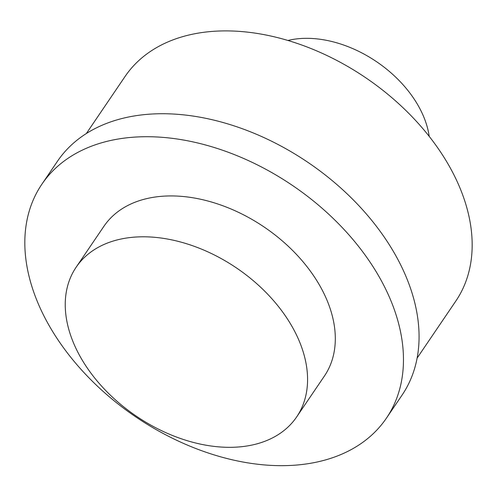<?xml version="1.0" encoding="UTF-8"?>
<svg xmlns="http://www.w3.org/2000/svg" width="497" height="497" viewBox="0 0 497 497"><rect width="100%" height="100%" fill="white"/><g stroke="black" fill="none" stroke-linecap="round" stroke-linejoin="round"><path stroke-width="0.75" d="M429.203 136.364A99.953 67.083 -145.8 0 0 423.053 115.248A99.953 67.083 -145.8 0 0 287.9 40.468M417.132 358.076L455.83 301.052A199.9 134.171 -145.8 0 0 458.594 184.754A199.9 134.171 -145.8 0 0 293.907 42.332A199.9 134.171 -145.8 0 0 125.02 76.538L86.316 133.569M386.442 418.126L402.048 395.134A208.231 139.756 -145.8 0 0 404.925 273.996A208.231 139.756 -145.8 0 0 233.373 125.642A208.231 139.756 -145.8 0 0 57.453 161.27L41.847 184.263A208.231 139.756 -145.8 0 0 38.971 305.4A208.231 139.756 -145.8 0 0 210.523 453.755A208.231 139.756 -145.8 0 0 386.442 418.126A208.231 139.756 -145.8 0 0 389.325 296.982A208.231 139.756 -145.8 0 0 217.773 148.628A208.231 139.756 -145.8 0 0 41.847 184.263M296.678 416.902L324.417 376.03A133.264 89.448 -145.8 0 0 326.262 298.498A133.264 89.448 -145.8 0 0 216.468 203.553A133.264 89.448 -145.8 0 0 103.873 226.359L76.134 267.224A133.264 89.448 -145.8 0 0 74.295 344.756A133.264 89.448 -145.8 0 0 184.089 439.702A133.264 89.448 -145.8 0 0 296.678 416.902A133.264 89.448 -145.8 0 0 298.523 339.37A133.264 89.448 -145.8 0 0 188.73 244.425A133.264 89.448 -145.8 0 0 76.134 267.224"/></g></svg>
